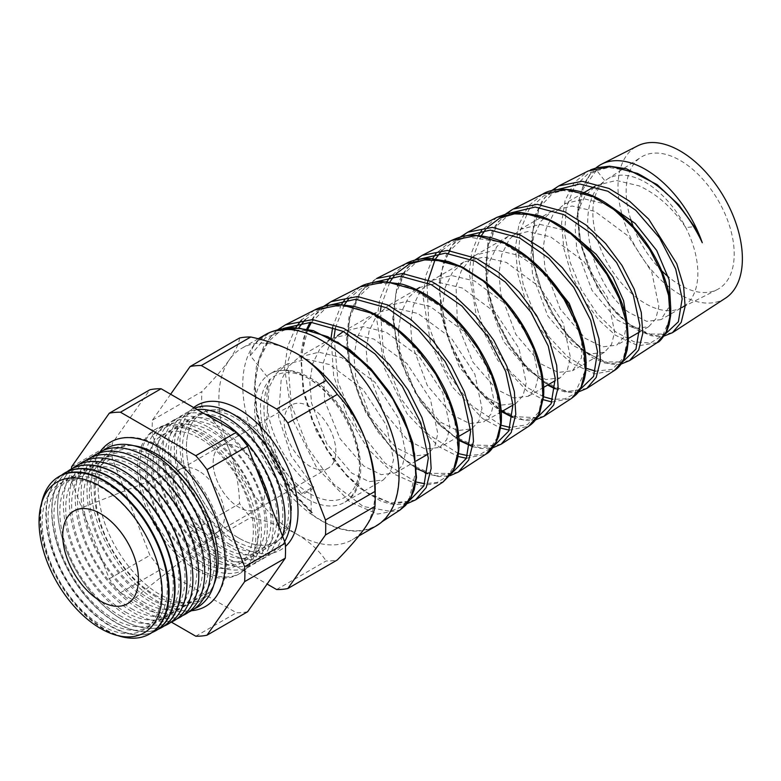 <?xml version="1.0" encoding="UTF-8"?>
<svg xmlns="http://www.w3.org/2000/svg" width="781" height="781" viewBox="0 0 781 781"><rect width="100%" height="100%" fill="white"/><g stroke="black" fill="none" stroke-linecap="round" stroke-linejoin="round"><path stroke-width="0.59" stroke-dasharray="3.9 2.93" d="M238.966 538.168A74.244 42.867 -120 0 0 276.093 541.838A74.244 42.867 -120 0 0 287.467 482.346A74.244 42.867 -120 0 0 238.966 416.917A74.244 42.867 -120 0 0 201.84 413.237A74.244 42.867 -120 0 0 190.457 472.739A74.244 42.867 -120 0 0 238.966 538.168A74.244 42.867 -120 0 0 276.093 541.838A74.244 42.867 -120 0 0 287.467 482.346A74.244 42.867 -120 0 0 238.966 416.917A74.244 42.867 -120 0 0 201.84 413.237A74.244 42.867 -120 0 0 190.457 472.739A74.244 42.867 -120 0 0 238.966 538.168M238.966 447.738A36.502 21.077 -120 0 0 220.72 445.931A36.502 21.077 -120 0 0 215.126 475.18A36.502 21.077 -120 0 0 238.966 507.338A36.502 21.077 -120 0 0 257.213 509.153A36.502 21.077 -120 0 0 262.806 479.905A36.502 21.077 -120 0 0 238.966 447.738A36.502 21.077 -120 0 0 220.72 445.931A36.502 21.077 -120 0 0 215.126 475.18A36.502 21.077 -120 0 0 238.966 507.338A36.502 21.077 -120 0 0 257.213 509.153A36.502 21.077 -120 0 0 262.806 479.905A36.502 21.077 -120 0 0 238.966 447.738M310.018 406.716A36.502 21.077 -120 0 0 291.772 404.909A36.502 21.077 -120 0 0 286.178 434.158A36.502 21.077 -120 0 0 310.018 466.316A36.502 21.077 -120 0 0 328.274 468.122A36.502 21.077 -120 0 0 333.868 438.883A36.502 21.077 -120 0 0 310.018 406.716M213.984 584.422A87.638 50.599 60 0 1 156.141 596.918A87.638 50.599 60 0 1 95.204 503.237A87.638 50.599 60 0 1 133.912 445.736M191.433 610.713A94.891 54.787 60 0 1 158.123 601.702A94.891 54.787 60 0 1 99.87 452.121M682.477 307.216A74.244 42.867 -120 0 1 681.305 307.851A74.244 42.867 -120 0 1 645.35 303.545A74.244 42.867 -120 0 1 597.826 241.261A74.244 42.867 -120 0 1 604.933 180.889A74.244 42.867 60 0 1 607.101 179.308A74.244 42.867 60 0 1 645.35 182.295A74.244 42.867 60 0 1 685.786 227.603A74.244 42.867 -120 0 1 685.162 305.42M630.755 219.422A76.401 44.107 60 0 1 640.82 157.352A76.401 44.107 60 0 1 680.183 160.427A76.401 44.107 60 0 1 730.411 228.823A76.401 44.107 60 0 1 717.183 289.614A76.401 44.107 60 0 1 680.183 285.182A76.401 44.107 60 0 1 668.341 276.825M661.692 270.743A76.401 44.107 60 0 1 633.176 226.392M101.784 625.61A84.348 48.695 -120 0 0 161.423 591.178A84.348 48.695 -120 0 0 101.784 487.881A84.348 48.695 -120 0 0 42.145 522.313A84.348 48.695 -120 0 0 101.784 625.61M41.461 503.56A90.811 52.434 -120 0 0 104.263 629.457A90.811 52.434 -120 0 0 117.687 635.568M107.68 622.203A84.348 48.695 -120 0 0 167.319 587.771A84.348 48.695 -120 0 0 107.68 484.474A84.348 48.695 -120 0 0 48.041 518.906A84.348 48.695 -120 0 0 107.68 622.203M149.132 634.27A90.84 52.444 60 0 1 104.869 629.135A90.84 52.444 60 0 1 45.835 550.127A90.84 52.444 60 0 1 58.321 476.976M61.338 475.297A91.035 52.561 -120 0 0 51.78 549.189A91.035 52.561 -120 0 0 110.248 626.186A91.035 52.561 -120 0 0 152.1 632.503M113.577 618.796A84.348 48.695 -120 0 0 173.216 584.364A84.348 48.695 -120 0 0 113.577 481.067A84.348 48.695 -120 0 0 53.938 515.499A84.348 48.695 -120 0 0 113.577 618.796M155.136 631.048A91.055 52.571 60 0 1 110.668 625.952A91.055 52.571 60 0 1 51.478 546.68A91.055 52.571 60 0 1 64.101 473.384M67.127 471.714A91.26 52.688 -120 0 0 57.648 545.802A91.26 52.688 -120 0 0 116.232 622.916A91.26 52.688 -120 0 0 158.094 629.271M119.473 615.399A84.348 48.695 -120 0 0 179.122 580.957A84.348 48.695 -120 0 0 119.473 477.66A84.348 48.695 -120 0 0 59.834 512.092A84.348 48.695 -120 0 0 119.473 615.399M161.13 627.836A91.27 52.698 60 0 1 116.476 622.779A91.27 52.698 60 0 1 57.12 543.234A91.27 52.698 60 0 1 69.89 469.791M72.916 468.131A91.484 52.815 -120 0 0 63.515 542.414A91.484 52.815 -120 0 0 122.217 619.636A91.484 52.815 -120 0 0 164.088 626.05M125.38 611.992A84.348 48.695 -120 0 0 185.019 577.549A84.348 48.695 -120 0 0 125.38 474.252A84.348 48.695 -120 0 0 65.741 508.685A84.348 48.695 -120 0 0 125.38 611.992M167.134 624.624A91.484 52.815 60 0 1 122.285 619.606A91.484 52.815 60 0 1 62.763 539.788A91.484 52.815 60 0 1 75.669 466.198M170.57 622.486A91.562 52.864 60 0 1 128.152 616.277A91.562 52.864 60 0 1 69.245 538.558A91.562 52.864 60 0 1 79.242 464.295M131.276 608.584A84.348 48.695 -120 0 0 190.915 574.152A84.348 48.695 -120 0 0 131.276 470.845A84.348 48.695 -120 0 0 71.637 505.278A84.348 48.695 -120 0 0 131.276 608.584M176.779 618.952A91.562 52.864 60 0 1 134.049 612.88A91.562 52.864 60 0 1 75.064 534.878A91.562 52.864 60 0 1 85.412 460.683M137.173 605.177A84.348 48.695 -120 0 0 196.812 570.745A84.348 48.695 -120 0 0 137.173 467.438A84.348 48.695 -120 0 0 77.534 501.88A84.348 48.695 -120 0 0 137.173 605.177M182.686 615.545A91.562 52.864 60 0 1 139.945 609.473A91.562 52.864 60 0 1 80.96 531.47A91.562 52.864 60 0 1 91.309 457.285M143.069 601.77A84.348 48.695 -120 0 0 202.718 567.338A84.348 48.695 -120 0 0 143.069 464.041A84.348 48.695 -120 0 0 83.43 498.473A84.348 48.695 -120 0 0 143.069 601.77M188.582 612.138A91.562 52.864 60 0 1 145.842 606.066A91.562 52.864 60 0 1 86.857 528.073A91.562 52.864 60 0 1 97.205 453.878M148.976 598.363A84.348 48.695 -120 0 0 208.615 563.931A84.348 48.695 -120 0 0 148.976 460.634A84.348 48.695 -120 0 0 89.337 495.066A84.348 48.695 -120 0 0 148.976 598.363M194.479 608.731A91.562 52.864 60 0 1 151.748 602.659A91.562 52.864 60 0 1 92.754 524.666A91.562 52.864 60 0 1 103.112 450.471M154.872 594.956A84.348 48.695 -120 0 0 214.511 560.524A84.348 48.695 -120 0 0 154.872 457.227A84.348 48.695 -120 0 0 95.233 491.659A84.348 48.695 -120 0 0 154.872 594.956M200.17 561.334A75.191 43.414 -120 0 0 253.327 530.641A75.191 43.414 -120 0 0 200.17 438.551A75.191 43.414 -120 0 0 147.004 469.244A75.191 43.414 -120 0 0 200.17 561.334M196.763 570.11A83.528 48.227 -120 0 0 238.527 574.25A83.528 48.227 -120 0 0 251.326 507.308A83.528 48.227 -120 0 0 196.763 433.709A83.528 48.227 -120 0 0 154.999 429.57A83.528 48.227 -120 0 0 142.191 496.501A83.528 48.227 -120 0 0 196.763 570.11M198.764 568.949A83.528 48.227 60 0 1 144.192 495.349A83.528 48.227 60 0 1 157.001 428.408A83.528 48.227 60 0 1 198.764 432.547A83.528 48.227 60 0 1 253.337 506.156A83.528 48.227 60 0 1 240.528 573.088A83.528 48.227 60 0 1 198.764 568.949M203.119 430.946A82.415 47.582 60 0 1 261.391 531.881A82.415 47.582 60 0 1 203.119 565.532A82.415 47.582 60 0 1 144.846 464.597A82.415 47.582 60 0 1 203.119 430.946M206.067 557.927A75.191 43.414 -120 0 0 259.233 527.234A75.191 43.414 -120 0 0 206.067 435.144A75.191 43.414 -120 0 0 152.9 465.837A75.191 43.414 -120 0 0 206.067 557.927M209.015 427.549A82.415 47.582 60 0 1 267.287 528.473A82.415 47.582 60 0 1 209.015 562.125A82.415 47.582 60 0 1 150.743 461.19A82.415 47.582 60 0 1 209.015 427.549M211.963 554.52A75.191 43.414 -120 0 0 265.13 523.826A75.191 43.414 -120 0 0 211.963 431.737A75.191 43.414 -120 0 0 158.797 462.44A75.191 43.414 -120 0 0 211.963 554.52M271.378 507.396A82.415 47.582 60 0 1 214.912 558.718A82.415 47.582 60 0 1 156.639 457.783A82.415 47.582 60 0 1 214.912 424.142A82.415 47.582 60 0 1 255.621 466.774M217.86 551.113A75.191 43.414 -120 0 0 271.027 520.419A75.191 43.414 -120 0 0 217.86 428.33A75.191 43.414 -120 0 0 164.703 459.033A75.191 43.414 -120 0 0 217.86 551.113M278.905 526.804A82.415 47.582 60 0 1 220.808 555.311A82.415 47.582 60 0 1 163.083 463.846A82.415 47.582 60 0 1 205.1 414.155M223.766 547.706A75.191 43.414 -120 0 0 276.923 517.012A75.191 43.414 -120 0 0 223.766 424.932A75.191 43.414 -120 0 0 170.6 455.626A75.191 43.414 -120 0 0 223.766 547.706M282.537 536.147A82.415 47.582 60 0 1 226.715 551.903A82.415 47.582 60 0 1 170.492 469.85A82.415 47.582 60 0 1 197.144 409.556M229.663 544.298A75.191 43.414 -120 0 0 282.829 513.605A75.191 43.414 -120 0 0 229.663 421.525A75.191 43.414 -120 0 0 176.496 452.219A75.191 43.414 -120 0 0 229.663 544.298M284.635 541.565A82.415 47.582 60 0 1 232.611 548.496A82.415 47.582 60 0 1 177.941 472.935A82.415 47.582 60 0 1 194.772 408.19M235.559 540.901A75.191 43.414 -120 0 0 288.726 510.198A75.191 43.414 -120 0 0 235.559 418.118A75.191 43.414 -120 0 0 182.393 448.811A75.191 43.414 -120 0 0 235.559 540.901M193.717 407.584A83.528 48.227 -120 0 0 185.439 475.463A83.528 48.227 -120 0 0 238.966 545.743A83.528 48.227 -120 0 0 285.446 546.456M198.764 470.953A36.502 21.077 -120 0 0 182.168 468.346A36.502 21.077 -120 0 0 180.518 469.147A36.502 21.077 -120 0 0 174.924 498.385A36.502 21.077 -120 0 0 198.764 530.553A36.502 21.077 -120 0 0 217.011 532.359A36.502 21.077 -120 0 0 218.534 531.324A36.502 21.077 -120 0 0 222.155 501.666A36.502 21.077 -120 0 0 198.764 470.953M295.677 327.649L287.73 346.149L284.538 368.447L292.465 419.153L316.53 467.438L349.898 501.958L377.506 514.074L400.155 509.934M310.779 513.566L310.975 511.945L312.341 512.6L310.779 513.566A110.141 63.593 -120 0 0 320.903 520.166A110.141 63.593 -120 0 0 377.643 524.598A110.141 63.593 -120 0 0 392.384 435.818A110.141 63.593 -120 0 0 320.903 340.311A110.141 63.593 -120 0 0 267.561 333.917A110.141 63.593 -120 0 0 256.393 342.605C253.142 345.758 251.101 350.083 250.262 355.57L269.933 380.122C253.766 411.196 272.54 470.074 301.368 495.261L301.593 493.621L279.042 462.86L266.526 423.712L269.025 387.396L276.22 373.601L286.949 364.102L306.748 359.201L329.602 364.59L362.921 389.26L386.419 425.264L393.536 459.609L390.412 472.144L383.315 479.934L369.052 481.652L351.714 473.071L326.712 443.647L311.502 402.869L309.832 382.231L312.664 363.692L319.927 348.746L331.173 338.573L350.981 333.672L373.826 339.061L406.911 363.477L430.37 399.111L437.79 433.406L434.9 446.078L428.047 454.103M725.5 298.157A87.95 50.785 60 0 1 680.183 294.622A87.95 50.785 60 0 1 622.369 215.878A87.95 50.785 60 0 1 637.589 145.891M672.451 332.696L653.873 335.879L631.136 325.413C590.543 298.625 561.559 214.189 587.927 177.873A90.108 52.024 60 0 1 595.913 167.964M590.514 169.897L588.2 170.98L574.152 182.676L565.073 200.522L561.578 223.063L563.784 248.397L571.321 274.395L583.319 298.85L598.529 319.712L615.438 335.264L638.438 345.827L657.241 342.595M629.623 360.568L610.4 363.897L586.902 353.178L569.622 337.333L554.071 316.08L541.799 291.176L534.087 264.72L531.802 238.947L535.317 216.005L544.523 197.818L558.815 185.917M542.629 194.137L528.21 206.164L518.916 224.547L515.392 247.753L517.744 273.809L525.574 300.5L537.972 325.609L553.7 347.057L571.184 363.048L594.937 373.865L614.715 370.272M586.892 388.382L566.947 391.925L542.678 380.943L524.949 364.805L508.968 343.171L496.286 317.789L488.203 290.757L485.626 264.32L488.974 240.714L498.141 221.911L512.502 209.454M478.323 235.55L471.695 252.468L469.205 272.589L476.595 317.701L497.79 360.305L526.921 390.832L543.215 399.687M551.923 401.981L571.546 398.378M543.976 416.322L523.475 419.953L498.444 408.707L480.032 392.013L463.436 369.579L450.334 343.298L442.036 315.348L439.488 288.13L443.091 263.919L452.716 244.736L467.78 232.172M432.654 258.57L425.694 275.927L423.038 296.643L430.565 343.054L452.531 387.171L482.668 418.616L500.66 428.105M509.173 430.126L528.698 426.26M501.148 444.194L480.003 447.972L454.22 436.472L435.232 419.358L418.138 396.357L404.617 369.403L396.035 340.76L393.331 312.81L396.963 287.925L406.794 268.215L422.16 255.358M386.995 281.59L379.703 299.328L376.872 320.532L384.535 368.427L407.165 413.871L438.414 446.39L458.076 456.475M466.413 458.252L485.85 454.161M458.33 472.075L436.559 476L409.986 464.236L390.451 446.703L372.83 423.126L358.87 395.45L349.995 366.016L347.184 337.324L350.874 311.814L360.91 291.655L376.608 278.505L366.865 285.143L357.347 296.507L349.087 316.754L346.491 338.993L348.648 363.399L365.684 412.514L394.932 452.677L425.274 473.354L438.922 476.605L449.915 475.746M331.105 337.792L333.653 375.681L346.871 414.76L368.281 449.28L394.161 474.174L420.998 486.036L443.003 482.043M415.512 499.947L393.077 504.028L365.762 492.01L345.641 474.028L327.512 449.856L313.142 421.525L303.985 391.398L301.027 362.003L304.736 335.84L314.987 315.133L331.242 301.554M497.058 217.294L481.633 230.483M451.477 240.46L435.974 253.591M405.905 263.617L390.324 276.699M360.324 286.783L344.665 299.816M341.336 304.619L332.716 326.927M314.743 309.94L301.593 319.927M312.341 512.6L293.275 492.43L276.796 467.37L264.212 439.147L256.695 409.879L255.016 381.802L259.477 357.093L269.865 337.607L285.504 324.798M608.506 204.837L584.422 198.891L564.614 203.792L553.378 213.974L546.104 228.901L543.273 247.431L544.933 268.059L560.123 308.856L585.145 338.3L602.473 346.881L616.736 345.173L624.244 336.523L627.045 322.407M427.529 454.405L413.266 456.114L395.938 447.542L370.907 418.069L355.726 377.321L354.057 356.732L356.878 338.193L364.141 323.236L375.397 313.044L395.186 308.134L418.05 313.523L451.379 338.202L474.858 374.206L481.975 408.531L478.86 421.076L471.753 428.876L457.49 430.585L440.162 422.004L415.141 392.57L399.94 351.782L398.271 331.144L401.112 312.615L408.375 297.678L419.622 287.506L439.42 282.605L462.274 287.994L495.564 312.634L519.053 348.599L526.199 382.983L523.085 395.547L515.977 403.347L501.705 405.056L484.386 396.475L459.355 367.011L444.174 326.282L442.495 305.674L445.316 287.135L452.58 272.169L463.846 261.977L483.634 257.076L506.488 262.465L539.827 287.144L563.306 323.139L570.423 357.454L567.309 370.018L560.202 377.809L545.939 379.527L528.6 370.946L503.579 341.492L488.389 300.695L486.719 280.076L489.56 261.557L496.823 246.62L508.06 236.448L527.858 231.537L550.712 236.926L584.003 261.567L607.501 297.551L614.647 331.935L611.523 344.489L604.426 352.28L590.153 353.988L572.824 345.417L547.803 315.963L532.622 275.234L530.943 254.616L533.765 236.067L541.028 221.111L552.284 210.909L572.082 206.008L594.937 211.397L628.266 236.087L651.745 272.052L658.871 306.386L655.757 318.951L648.64 326.751L634.377 328.459L617.049 319.878L592.018 290.415L576.827 249.627L575.167 229.009L577.999 210.499L585.262 195.562L596.508 185.38L616.297 180.479L639.161 185.868C657.475 194.42 673.017 208.332 685.786 227.603L694.309 226.656L676.336 202.65L654.615 183.408L631.282 171.156L608.692 167.417L589.118 172.757L574.474 186.698L566.127 207.844L564.722 233.978L570.14 262.348L581.533 289.976L597.358 313.972L615.633 331.866L634.094 341.853L650.475 343.005L662.757 335.361L669.356 319.907L669.327 298.459L662.425 273.487L649.148 247.811L630.687 224.313L608.77 205.637L585.477 193.913L563.033 190.505L543.566 195.904L528.883 209.669L520.273 230.483L518.399 256.295L523.202 284.548L533.931 312.439L549.238 337.197L567.289 356.409L585.994 368.241M575.49 236.663L563.013 229.829L540.149 224.44L520.351 229.35L509.095 239.542L501.832 254.508L499 273.047L500.68 293.646L515.85 334.385L540.882 363.858L558.2 372.439L572.473 370.731L581.474 357.923L581.767 336.299M544.796 272.813L518.75 255.387L495.896 249.998L476.088 254.899L473.022 256.9M470.387 259.009L461.346 270.695L456.065 286.207L457.422 324.105L472.886 362.12L496.618 389.407L513.947 397.998L528.21 396.279L535.307 388.489L538.421 375.954L531.305 341.619L507.816 305.615L474.487 280.945L451.623 275.556L431.825 280.457L420.568 290.659L413.305 305.615L410.484 324.144L412.143 344.733L427.324 385.492L452.355 414.965L469.674 423.546L483.947 421.838L491.054 414.037L494.168 401.473L487.012 367.099L463.543 331.154L430.224 306.494L407.37 301.105L387.561 306.015L376.315 316.198L369.052 331.154L366.221 349.693L367.89 370.321L383.09 411.099L408.092 440.523L425.42 449.104L439.683 447.396L446.781 439.605L449.895 427.07L442.778 392.716L419.28 356.712L385.96 332.052L363.097 326.663L343.298 331.564L374.06 313.806M337.587 335.674L328.557 347.36L323.275 362.882L324.642 400.809L340.077 438.746L363.829 466.072L381.157 474.663L395.42 472.944L402.527 465.144L405.642 452.58L398.495 418.216L375.026 382.28L341.697 357.61L318.843 352.221L299.045 357.122L288.316 366.611L281.111 380.406L278.612 416.742L291.079 455.811L313.659 486.651L313.493 488.262L310.926 485.792L311.199 512.717L292.865 493.436L276.835 469.449L264.408 442.417L256.617 414.223L254.186 389.582L256.344 366.963L263.773 346.432L273.184 333.76L277.772 329.709M301.593 493.621L313.659 486.651M587.927 177.873L590.172 174.475L596.528 170.229L604.933 180.889C570.677 203.529 592.008 287.584 629.408 312.742L646.727 321.323L660.999 319.614L670.528 304.61M376.169 525.964A110.541 63.817 60 0 1 320.903 520.488A110.541 63.817 60 0 1 248.69 423.087A110.541 63.817 60 0 1 265.628 334.512M170.629 394.249L152.451 420.119A122.695 70.837 -120 0 0 152.451 435.056L190.105 532.115A122.695 70.837 -120 0 0 201.313 546.056L250.769 517.5C268.254 521.259 283.669 526.853 297.024 534.272A110.541 63.817 -120 0 0 352.299 539.749A110.541 63.817 -120 0 0 364.717 528.229A110.541 63.817 -120 0 0 375.192 489.15M71.481 468.854A122.695 70.837 -120 0 0 71.608 481.74L109.262 578.789A122.695 70.837 -120 0 0 120.469 592.73L171.39 622.125M276.62 589.538L326.087 560.983A122.695 70.837 -120 0 0 337.294 559.977M152.451 435.056L201.908 406.501C213.34 418.723 222.487 433.24 229.341 450.061A110.541 63.817 -120 0 0 297.024 534.272C309.891 541.994 319.575 550.898 326.087 560.983M201.313 546.056L267.102 584.042M190.105 532.115L239.572 503.56A122.695 70.837 -120 0 0 250.769 517.5M239.572 337.988C239.074 343.318 235.657 350.591 229.341 359.816A110.541 63.817 -120 0 0 229.341 450.061C235.618 466.989 239.025 484.825 239.572 503.56M152.451 420.119L201.908 391.564A122.695 70.837 -120 0 0 201.908 406.501M296.409 353.412A110.541 63.817 -120 0 0 241.759 348.287A110.541 63.817 -120 0 0 229.341 359.816C222.585 369.218 213.447 379.8 201.908 391.564M274.18 330.91L269.162 333.096L256.393 342.605M247.626 611.748A122.695 70.837 60 0 1 236.418 612.743L161.111 569.261A122.695 70.837 60 0 1 149.903 555.32L112.249 458.271A122.695 70.837 60 0 1 112.249 443.325L149.903 389.758M71.608 466.794L112.249 443.325M71.608 481.74L112.249 458.271M109.262 578.789L149.903 555.32M120.469 592.73L161.111 569.261M195.777 636.212L236.418 612.743M250.262 355.57L265.335 337.89L286.236 329.426L311.082 330.89L337.577 342.049M416.205 469.42L409.469 498.014L401.258 506.869L390.441 511.35L363.233 506.498L333.633 484.035L307.821 447.884L291.274 404.47L287.818 361.828L298.703 327.835M305.322 319.575L318.004 310.487L333.302 306.113L350.435 306.66L368.593 312.039L404.792 335.85L435.076 372.312L453.927 413.588L458.144 450.949L454.571 465.466L447.474 476.176L437.331 482.375L424.786 483.712M415.97 481.994L385.004 463.133L356.653 427.305L338.036 382.075L334.043 337.089M335.41 327.942L344.333 304.834M348.287 299.387L360.187 289.146L374.812 283.63L391.564 283.054L409.537 287.437L445.726 309.637L476.449 345.163L495.906 386.165L500.553 423.351L497.106 437.877L490.117 448.45L480.051 454.493L467.497 455.596M458.515 453.634L428.261 434.343L401.014 398.798L383.5 354.369L380.464 310.633M381.284 305.322L389.973 281.834M393.897 276.308L396.426 273.448M460.351 266.829L486.182 283.171L509.485 306.816L527.849 334.912L539.446 364.102L543.195 390.842L538.939 411.899L527.429 424.659L510.198 427.471M501.041 425.225L471.539 405.515L445.268 370.018L428.935 326.36L426.992 283.815M435.017 259.839L435.613 258.833M441.987 250.379L453.829 241.456L468.131 237.034L501.373 242.13L535.444 264.193L563.97 298.322L581.494 336.806L585.057 371.219L574.533 393.819L564.819 398.886L552.88 399.316M543.527 396.758L526.863 387.249L510.344 371.805L483.341 327.825L475.317 302.55L472.095 277.587L474.067 254.801L481.252 235.852M485.128 230.151L487.539 227.32M548.848 220.193L573.664 235.745L596.02 258.345L613.554 285.192L624.497 312.966L627.846 338.251L623.472 357.883L612.167 369.354L595.561 371.141M596.528 170.229L583.163 188.934L577.872 215.097L580.947 245.439L591.607 276.103L608.087 303.194L627.826 323.314L647.888 334.014L665.275 334.083M555.799 189.959L539.661 207.297L532.115 233.675L533.843 265.53L544.211 298.479L561.334 328.01L582.362 350.132L603.908 361.915L622.545 361.945M510.481 212.959L496.384 226.412L487.881 246.376L485.567 271.085L489.453 298.322L498.971 325.609L513 350.513L530.016 370.809L548.223 384.73M555.076 388.089L568.324 391.369L579.824 389.797M465.007 236.067L449.973 250.642M448.333 253.337L441.636 270.939L439.361 291.85L447.884 338.388L470.767 381.548L501.187 410.806M512.6 416.566L537.094 417.659M419.534 259.165L404.724 273.125L395.752 293.929L393.263 319.751L397.265 348.277L407.174 376.959L421.867 403.23L439.752 424.796L459.003 439.791M470.094 444.985L494.373 445.521M374.06 282.263L358.723 296.731L349.537 318.375L347.145 345.251L351.577 374.909L362.199 404.646L377.779 431.737L396.631 453.732L416.761 468.668M427.558 473.354L451.643 473.374M328.586 305.371L311.434 322.338M307.812 329.221L301.3 355.824L302.794 387.112L311.863 419.846L327.278 450.647L347.125 476.361L369.032 494.393L390.402 502.964L408.727 501.304M283.113 328.469L268.381 341.58L258.765 360.959L254.84 385.209L256.773 412.544L264.261 440.914L276.562 468.219L292.543 492.43L310.975 511.945M313.493 488.262L301.368 495.261M310.926 485.792A76.401 44.107 60 0 1 269.933 380.122M310.018 493.738A70.075 40.456 -120 0 0 359.572 465.125A70.075 40.456 -120 0 0 310.018 379.302A70.075 40.456 -120 0 0 260.473 407.907A70.075 40.456 -120 0 0 310.018 493.738M307.07 498.844A74.244 42.867 -120 0 0 344.196 502.525A74.244 42.867 -120 0 0 355.58 443.022A74.244 42.867 -120 0 0 307.07 377.594A74.244 42.867 -120 0 0 269.953 373.923A74.244 42.867 -120 0 0 258.57 433.416A74.244 42.867 -120 0 0 307.07 498.844M286.949 364.102L269.953 373.923C277.245 369.228 290.942 367.246 309.159 377.389C353.647 400.78 379.527 484.972 344.196 502.525L383.315 479.934M291.772 404.909L180.518 469.147M328.274 468.122L217.011 532.359M217.879 567.182C217.02 577.237 214.384 585.291 209.982 591.324L201.4 599.173C190.652 605.324 176.926 603.82 160.203 594.683C136.343 581.289 112.708 549.873 103.326 518.711C99.128 505.043 97.488 492.479 98.386 481.047C99.968 465.261 105.464 454.669 114.846 449.26L125.926 445.746C133.366 444.955 141.654 446.703 150.792 450.988M110.677 442.036C116.076 438.942 122.09 437.34 128.719 437.233C138.813 437.145 149.308 440.24 160.203 446.527C187.528 463.572 207.463 489.589 220.027 524.568C224.537 538.197 226.666 551.122 226.422 563.326C226.139 575.031 223.581 584.979 218.748 593.179C215.341 598.861 210.948 603.274 205.569 606.398M607.101 179.308L640.82 157.352M157.001 428.408L154.999 429.57M182.168 468.346L76.265 509.886M382.182 521.64L377.643 524.598M596.508 185.38L594.858 186.337M583.553 192.858L564.614 203.792M552.284 210.909L520.351 229.35M508.06 236.448L476.088 254.899M463.846 261.977L431.825 280.457M416.214 289.478L387.561 306.015M331.173 338.573L299.045 357.122M416.244 460.927L395.42 472.944M717.183 289.614L682.028 307.489L660.999 319.614M648.64 326.751L639.883 331.808M628.441 338.417L616.736 345.173M604.426 352.28L572.473 370.731M560.202 377.809L555.32 380.63M543.703 387.337L528.21 396.279M515.977 403.347L512.941 405.095M501.256 411.841L483.947 421.838M471.753 428.876L470.513 429.589M458.769 436.374L439.683 447.396M358.899 535.932L352.299 539.749M258.208 338.788L241.759 348.287M274.082 330.939L267.561 333.917M218.534 531.324L129.597 602.278M240.528 573.088L238.527 574.25M681.305 307.851L681.901 307.548M590.172 174.475L582.382 188.192L577.413 211.866L579.229 239.24M579.385 240.07L597.397 287.877L615.301 312.341L635.422 329.152L650.983 335.693L657.231 336.562L663.948 336.094M551.21 190.867L541.955 201.127L534.858 216.122L531.119 244.99L536.684 279.071L550.722 312.263L570.237 339.384L592.398 357.61L604.543 362.95L615.321 364.62L621.149 364.034M505.639 214.004L495.437 225.514L491.405 233.031L487.832 243.194L486.114 283.366L493.836 313.991L507.689 342.947L526.589 367.939L547.647 385.062M555.008 388.811L565.239 391.994L573.605 392.599L578.34 391.964M460.068 237.141L452.912 244.287L446.244 254.85L439.43 279.51L441.148 315.153L453.029 352.065L470.201 381.392L491.151 404.07L501.548 411.675M512.512 417.298L517.159 418.919L528.698 420.666L535.532 419.895M414.496 260.288L402.957 273.526M401.395 276.24L396.904 286.783L392.677 318.589L400.692 361.457L420.617 402.02L439.02 424.649L459.033 440.474M472.827 446.703L481.975 448.548L492.723 447.825M323.344 306.572L315.339 314.479L310.067 322.28M306.777 329.006L303.467 338.778L300.744 354.75L303.331 392.433L316.325 431.229L335.039 462.635L357.805 486.924L380.679 500.992L389.065 503.638L395.489 504.624L406.989 503.696"/><path stroke-width="1.17" d="M133.912 445.736A87.638 50.599 60 0 1 150.792 450.988A87.638 50.599 60 0 1 156.141 453.8A87.638 50.599 60 0 1 217.879 567.182A87.638 50.599 60 0 1 213.984 584.422M99.87 452.121A94.891 54.787 60 0 1 110.677 442.036A94.891 54.787 60 0 1 158.123 446.732A94.891 54.787 60 0 1 220.115 530.358A94.891 54.787 60 0 1 205.569 606.398A94.891 54.787 60 0 1 191.433 610.713M668.341 276.825A76.401 44.107 60 0 1 661.692 270.743M633.176 226.392A76.401 44.107 60 0 1 630.755 219.422M100.603 486.338A87.052 50.257 60 0 1 162.165 592.964A87.052 50.257 60 0 1 100.603 628.5A87.052 50.257 60 0 1 39.05 521.884A87.052 50.257 60 0 1 100.603 486.338M117.687 635.568A90.811 52.434 -120 0 0 148.82 634.426A90.811 52.434 -120 0 0 163.815 561.949A90.811 52.434 -120 0 0 104.263 481.155A90.811 52.434 -120 0 0 58.028 477.162A90.811 52.434 -120 0 0 41.461 503.56M58.321 476.976A90.84 52.444 60 0 1 58.614 476.791A90.84 52.444 60 0 1 104.869 480.793A90.84 52.444 60 0 1 164.43 561.607A90.84 52.444 60 0 1 149.435 634.104A90.84 52.444 60 0 1 149.132 634.27M152.1 632.503A91.035 52.561 -120 0 0 154.921 631.165A91.035 52.561 -120 0 0 169.946 558.513A91.035 52.561 -120 0 0 110.248 477.523A91.035 52.561 -120 0 0 63.896 473.511A91.035 52.561 -120 0 0 61.338 475.297M64.101 473.384A91.055 52.571 60 0 1 64.306 473.257A91.055 52.571 60 0 1 110.668 477.269A91.055 52.571 60 0 1 170.385 558.269A91.055 52.571 60 0 1 155.351 630.941A91.055 52.571 60 0 1 155.136 631.048M158.094 629.271A91.26 52.688 -120 0 0 161.013 627.904A91.26 52.688 -120 0 0 176.076 555.076A91.26 52.688 -120 0 0 116.232 473.891A91.26 52.688 -120 0 0 69.763 469.869A91.26 52.688 -120 0 0 67.127 471.714M69.89 469.791A91.27 52.698 60 0 1 70.007 469.723A91.27 52.698 60 0 1 116.476 473.735A91.27 52.698 60 0 1 176.33 554.93A91.27 52.698 60 0 1 161.257 627.778A91.27 52.698 60 0 1 161.13 627.836M164.088 626.05A91.484 52.815 -120 0 0 167.105 624.644A91.484 52.815 -120 0 0 182.207 551.64A91.484 52.815 -120 0 0 122.217 470.25A91.484 52.815 -120 0 0 75.64 466.228A91.484 52.815 -120 0 0 72.916 468.131M75.698 466.179L75.64 466.228A91.484 52.815 60 0 1 75.698 466.179A91.484 52.815 60 0 1 122.285 470.211A91.484 52.815 60 0 1 182.276 551.601A91.484 52.815 60 0 1 167.173 624.605A91.484 52.815 60 0 1 167.134 624.624M79.242 464.295A91.562 52.864 60 0 1 128.152 466.765A91.562 52.864 60 0 1 188.807 550.4A91.562 52.864 60 0 1 170.57 622.486M85.412 460.683A91.562 52.864 60 0 1 134.049 463.358A91.562 52.864 60 0 1 194.635 546.729A91.562 52.864 60 0 1 176.779 618.952M91.309 457.285A91.562 52.864 60 0 1 139.945 459.95A91.562 52.864 60 0 1 200.532 543.322A91.562 52.864 60 0 1 182.686 615.545M97.205 453.878A91.562 52.864 60 0 1 145.842 456.543A91.562 52.864 60 0 1 206.428 539.915A91.562 52.864 60 0 1 188.582 612.138M103.112 450.471A91.562 52.864 60 0 1 151.748 453.136A91.562 52.864 60 0 1 212.325 536.508A91.562 52.864 60 0 1 194.479 608.731M255.621 466.774A82.415 47.582 60 0 1 271.378 507.396M205.1 414.155A82.415 47.582 60 0 1 220.808 420.734A82.415 47.582 60 0 1 278.905 526.804M197.144 409.556A82.415 47.582 60 0 1 226.715 417.327A82.415 47.582 60 0 1 282.537 536.147M194.772 408.19A82.415 47.582 60 0 1 232.611 413.92A82.415 47.582 60 0 1 284.635 541.565M285.446 546.456A83.528 48.227 -120 0 0 292.074 478.362A83.528 48.227 -120 0 0 238.966 409.342A83.528 48.227 -120 0 0 193.717 407.584M100.603 513.703A53.547 30.918 -120 0 0 76.265 509.886A53.547 30.918 -120 0 0 65.028 551.845A53.547 30.918 -120 0 0 100.603 601.136A53.547 30.918 -120 0 0 129.597 602.278A53.547 30.918 -120 0 0 134.918 558.766A53.547 30.918 -120 0 0 100.603 513.703M274.082 330.939L279.618 329.211L293.197 327.6L313.318 330.617L349.566 349.439L370.819 368.652L389.211 391.857L403.543 417.288L412.895 443.022L416.507 477.396L414.223 489.775L410.181 499.205L405.593 505.375L400.155 509.944L410.962 497.419L415.961 478.148L414.565 453.878L406.725 426.758L392.941 399.198L374.226 373.582L351.948 352.114L327.776 336.689L299.523 328.127L274.18 330.91M595.913 167.964A90.108 52.024 60 0 1 601.712 164.117L637.589 145.891A87.95 50.785 60 0 1 680.183 150.987A87.95 50.785 60 0 1 737.274 227.261A87.95 50.785 60 0 1 725.5 298.157L672.441 332.696L681.217 322.368L685.103 306.396L683.619 286.207L676.727 263.607L648.728 219.168L629.652 201.283L609.024 188.485L582.236 181.29L558.825 185.907L551.21 190.867M601.712 164.117A90.108 52.024 60 0 1 645.35 169.35A90.108 52.024 60 0 1 702.285 242.754C687.319 211.065 665.754 187.967 637.56 173.45L611.24 166.412L588.2 170.98M542.629 194.137C554.403 186.425 583.065 186.688 608.516 204.837C631.194 220.857 648.484 241.807 660.375 267.707C668.263 285.592 671.66 301.7 670.567 316.012L669.092 324.779L666.925 330.919C662.727 338.114 659.496 342 657.241 342.595L666.134 332.13L670.078 315.944L668.585 295.521L661.634 272.696L649.636 249.451L633.42 227.818L614.159 209.718L593.306 196.763L566.274 189.48L542.629 194.137L513.273 209.054L537.308 204.339L564.79 211.797L585.994 225.006L605.568 243.457L622.037 265.491L634.231 289.195L641.299 312.517L642.773 333.37L638.712 349.888L629.623 360.568L657.241 342.586M497.058 217.294L507.357 213.574L519.912 212.315L539.476 215.79C552.167 219.998 564.497 227.232 576.446 237.483C604.904 261.655 623.99 299.045 627.26 323.676L628.383 340.389L627.202 349.868L625.347 356.204C622.555 362.94 618.903 367.695 614.393 370.477L623.589 359.699L627.719 343.015L626.255 321.938L619.148 298.352L606.827 274.356L590.172 252.058L570.423 233.431L549.053 220.086L521.308 212.539L497.058 217.294L467.78 232.172M460.068 237.141L467.721 232.201L492.362 227.388L520.556 235.101L542.297 248.719L562.388 267.737L579.317 290.483L591.813 314.948L598.998 338.974L600.443 360.431L596.206 377.428L586.804 388.44L578.34 391.964M543.215 399.687L551.923 401.981M571.546 398.378L581.074 387.23L585.369 370.018L583.915 348.316L576.681 324.076L564.087 299.387L547.032 276.415L526.755 257.183L504.799 243.408L476.342 235.608L451.477 240.46L422.17 255.348L447.425 250.437L476.332 258.404L498.639 272.442L519.228 292.026L536.557 315.426L549.336 340.575L556.677 365.303L558.122 387.425L553.709 404.958L543.976 416.322L571.546 398.369C577.413 393.692 579.482 392.579 583.915 380.552C586.101 373.425 586.638 364.756 585.545 354.554C584.295 343.757 581.132 332.423 576.066 320.522C560.348 282.79 524.725 246.562 491.356 237.893C470.152 232.884 461.346 236.096 451.477 240.46M500.66 428.105L509.173 430.126M405.905 263.617C411.548 260.346 419.485 258.618 429.716 258.433L448.353 261.508L462.674 267.219L485.001 281.609C510.803 303.282 528.659 329.328 538.587 359.738C542.805 373.367 544.445 385.726 543.527 396.816L539.769 412.632C537.308 418.401 533.618 422.941 528.698 426.26L538.539 414.779L543.02 397.099L541.594 374.773L534.204 349.79L521.308 324.349L503.813 300.695L483.029 280.906L460.546 266.731L431.376 258.677L405.905 263.617L376.618 278.495M376.608 278.505L402.488 273.496L432.098 281.716L454.942 296.145L476.019 316.266L493.777 340.331L506.869 366.23L514.367 391.691L515.792 414.457L511.204 432.498L501.148 444.194L528.698 426.26M458.076 456.475L466.413 458.252M360.324 286.783C364.014 284.245 371.141 282.488 381.724 281.511L401.873 284.128C413.227 287.32 424.493 292.953 435.661 301.036C460.194 319.546 478.665 343.132 491.073 371.805C499.01 390.9 502.388 408.141 501.197 423.536L498.766 436.159C494.646 446.068 490.341 452.072 485.85 454.161L496.023 442.319L500.67 424.073L499.235 401.083L491.688 375.388L478.499 349.273L460.624 324.994L439.342 304.649L416.283 290.044L386.41 281.736L360.324 286.773L331.242 301.554M323.344 306.572L331.066 301.642L357.542 296.546L387.874 305.02L411.294 319.888L432.908 340.614L451.076 365.371L464.441 391.964L472.056 418.069L473.471 441.441L468.707 460.009L458.33 472.075L485.85 454.151M443.003 482.043L453.488 469.879L458.31 451.164L456.914 427.568L449.241 401.17L435.759 374.294L417.425 349.292L395.635 328.371L372.029 313.366L341.443 304.805L314.743 309.94L285.514 324.798L312.605 319.595L343.64 328.323L367.578 343.581L389.68 364.834L408.278 390.246L421.965 417.581L429.745 444.457L431.141 468.493L426.192 487.559L415.512 499.938L443.003 482.043L451.984 472.856L454.825 467.477C462.713 447.415 459.628 421.818 445.56 390.676C430.448 359.524 409.273 335.361 382.026 318.17C372.254 312.322 362.54 308.329 352.895 306.191L338.925 304.541C329.728 304.541 321.665 306.337 314.743 309.94M512.502 209.454L505.639 214.004M481.633 230.483L478.323 235.55M435.974 253.591L432.654 258.57M390.324 276.699L386.995 281.59M344.665 299.816L341.336 304.619M332.716 326.927L331.105 337.792M301.593 319.927L295.677 327.649M473.022 256.9L470.387 259.009M343.298 331.564L337.587 335.674M428.047 454.103L416.244 460.927M670.528 304.61L669.122 279.744L656.694 250.476L635.187 223.444L608.506 204.837M681.901 307.548L682.477 307.216A74.244 42.867 -120 0 0 685.162 305.42M627.045 322.407L623.599 300.773L612.968 276.933L596.274 254.44L575.49 236.663M581.767 336.299L569.242 303.409L544.796 272.813M258.208 338.788L265.628 334.512A110.541 63.817 60 0 1 320.903 339.979A110.541 63.817 60 0 1 393.116 437.389A110.541 63.817 60 0 1 376.169 525.964L358.899 535.932M267.102 584.042L276.62 589.538A122.695 70.837 -120 0 0 287.828 588.532L337.294 559.977C348.726 548.33 357.864 537.748 364.717 528.229C371.004 519.092 374.411 511.819 374.948 506.4A122.695 70.837 -120 0 0 375.192 499.069L375.192 489.15A110.541 63.817 -120 0 0 364.717 437.975A110.541 63.817 -120 0 0 297.024 353.764L297.024 353.764C283.669 346.344 268.254 340.75 250.769 336.992A122.695 70.837 -120 0 0 239.572 337.988L190.105 366.543L170.629 394.249M171.39 622.125L195.777 636.212A122.695 70.837 -120 0 0 206.985 635.207L244.638 581.64A122.695 70.837 -120 0 0 244.638 566.694L206.985 469.645A122.695 70.837 -120 0 0 195.777 455.704L120.469 412.222A122.695 70.837 -120 0 0 109.262 413.227L71.608 466.794A122.695 70.837 -120 0 0 71.481 468.854M287.828 588.532L325.482 534.965L374.948 506.4M325.482 534.965A122.695 70.837 -120 0 0 325.482 520.019L287.828 422.97A122.695 70.837 -120 0 0 276.62 409.029L201.313 365.547L250.769 336.992M201.313 365.547A122.695 70.837 -120 0 0 190.105 366.543M276.62 409.029L326.087 380.474C319.575 370.389 309.891 361.486 297.024 353.764A110.541 63.817 -120 0 0 296.409 353.412M287.828 422.97L337.294 394.415A122.695 70.837 -120 0 0 326.087 380.474M325.482 520.019L374.948 491.464C374.45 472.935 371.043 455.098 364.717 437.975C357.971 421.32 348.824 406.794 337.294 394.415M375.192 499.069A122.695 70.837 -120 0 0 374.948 491.464M109.262 413.227L149.903 389.758A122.695 70.837 60 0 1 161.111 388.753L236.418 432.235A122.695 70.837 60 0 1 247.626 446.176L285.28 543.234A122.695 70.837 60 0 1 285.28 558.171L247.626 611.748L206.985 635.207M244.638 581.64L285.28 558.171M244.638 566.694L285.28 543.234M206.985 469.645L247.626 446.176M195.777 455.704L236.418 432.235M120.469 412.222L161.111 388.753M337.577 342.049L368.251 366.533L393.624 399.423L410.308 435.603L416.205 469.42M298.703 327.835L305.322 319.575M424.786 483.712L415.97 481.994M334.043 337.089L335.41 327.942M344.333 304.834L348.287 299.387M467.497 455.596L458.515 453.634M380.464 310.633L381.284 305.322M389.973 281.834L393.897 276.308M396.426 273.448L409.146 264.173L424.62 259.897L441.997 260.825L460.351 266.829M510.198 427.471L501.041 425.225M426.992 283.815L435.017 259.839M435.613 258.833L441.987 250.379M552.88 399.316L543.527 396.758M481.252 235.852L485.128 230.151M487.539 227.32L499.664 218.172L514.454 213.838L531.158 214.541L548.848 220.193M595.561 371.141L585.994 368.241M665.275 334.083L678.357 321.801L682.174 298.772L675.682 269.064L659.476 237.795L635.724 210.265L607.813 191.218L579.824 183.984L555.799 189.959M622.545 361.945L635.939 349.146L639.873 325.384L633.215 294.769L616.619 262.562L592.33 234.261L563.823 214.629L535.17 207.043L510.481 212.959M548.223 384.73L555.076 388.089M579.824 389.797L593.57 376.413L597.553 351.84L590.729 320.366L573.742 287.31L548.877 258.199L519.638 237.961L490.273 230.092L465.007 236.067M449.973 250.642L448.333 253.337M501.187 410.806L512.6 416.566M537.094 417.659L551.152 403.748L555.242 378.424L548.242 346.003L530.816 311.97L505.327 282.058L475.424 261.274L445.404 253.151L419.534 259.165M459.003 439.791L470.094 444.985M494.373 445.521L508.773 431.034L512.932 404.88L505.737 371.571L487.93 336.689L461.913 306.025L431.337 284.655L400.575 276.201L374.06 282.263M416.761 468.668L427.558 473.354M451.643 473.374L466.374 458.34L470.621 431.444L463.279 397.246L445.043 361.418L418.382 329.904L387.103 307.958L355.677 299.26L328.586 305.371M311.434 322.338L307.812 329.221M408.727 501.304L423.898 485.811L428.32 458.135L420.842 423.019L402.254 386.273L375.056 353.959L343.074 331.369L310.887 322.309L283.113 328.469M694.309 226.656L696.379 229.458L702.285 242.754M148.82 634.426L149.435 634.104M400.155 509.934L382.182 521.64M614.393 370.477L586.892 388.382M588.22 170.971L558.825 185.907M594.858 186.337L583.553 192.858M419.622 287.506L416.214 289.478M375.397 313.044L374.06 313.806M639.883 331.808L628.441 338.417M555.32 380.63L543.703 387.337M512.941 405.095L501.256 411.841M470.513 429.589L458.769 436.374M58.028 477.162L58.614 476.791M277.772 329.709L285.504 324.798M579.229 239.24L579.385 240.07M663.948 336.094L672.451 332.686M621.149 364.034L629.623 360.568M547.647 385.062L555.008 388.811M501.548 411.675L512.512 417.298M535.532 419.895L543.976 416.322M422.16 255.358L414.496 260.288M402.957 273.526L401.395 276.24M459.033 440.474L472.827 446.703M492.723 447.825L501.148 444.194M449.915 475.746L458.33 472.075M310.067 322.28L306.777 329.006M406.989 503.696L415.512 499.938M590.514 169.897L596.909 167.69L609.57 166.197L626.352 168.755L657.055 184.56L678.777 204.798L696.379 229.458"/></g></svg>
